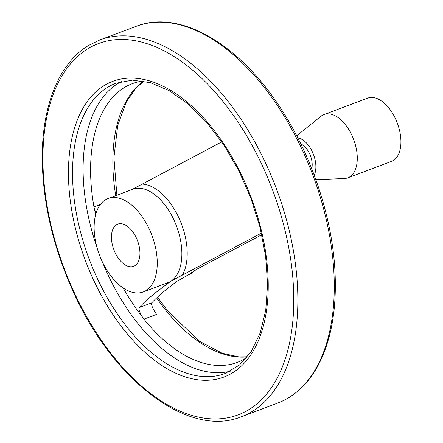 <?xml version="1.0" encoding="UTF-8"?>
<svg xmlns="http://www.w3.org/2000/svg" width="443" height="443" viewBox="0 0 443 443"><rect width="100%" height="100%" fill="white"/><g stroke="black" fill="none" stroke-linecap="round" stroke-linejoin="round"><path stroke-width="0.66" d="M131.732 189.682L221.782 141.865M261.436 233.118L170.533 281.399L165.499 285.253C153.433 294.041 144.645 301.484 139.141 307.592C138.41 308.904 139.429 311.927 142.203 316.662L143.936 319.137A148.92 83.6 -110.6 0 0 237.155 362.429A148.92 83.6 -110.6 0 0 246.956 357.374M143.936 319.137L156.617 314.375C152.663 308.743 151.057 304.895 151.794 302.84C157.254 296.854 165.676 289.656 177.056 281.239L189.039 274.438L196.88 269.2L261.807 234.74M143.072 80.975A148.92 83.6 -110.6 0 0 132.368 83.627A148.92 83.6 -110.6 0 0 124.422 87.498A148.92 83.6 -110.6 0 0 93.96 206.887L95.959 213.609M105.473 199.804A49.909 28.02 69.4 0 1 108.136 198.508A49.909 28.02 69.4 0 1 151.921 235.371A49.909 28.02 69.4 0 1 143.255 291.948A49.909 28.02 69.4 0 1 100.428 257.533A49.909 28.02 69.4 0 1 105.473 199.804M116.564 224.712A22.538 12.653 69.4 0 1 117.766 224.13A22.538 12.653 69.4 0 1 137.103 239.669A22.538 12.653 69.4 0 1 134.827 265.739A22.538 12.653 69.4 0 1 133.625 266.326A22.538 12.653 69.4 0 1 114.283 250.782A22.538 12.653 69.4 0 1 116.564 224.712M194.82 270.407A49.909 28.02 69.4 0 1 188.153 275.07L187.273 275.402M300.852 144.014A16.23 9.109 69.4 0 1 311.739 168.728M297.807 137.917A22.056 12.382 69.4 0 1 312.703 152.58A22.056 12.382 69.4 0 1 314.214 175.162M296.71 135.802L320.981 116.276A33.812 18.983 69.4 0 1 322.205 115.413A33.812 18.983 69.4 0 1 324.01 114.532A33.812 18.983 69.4 0 1 353.669 139.506A33.812 18.983 69.4 0 1 347.799 177.831A33.812 18.983 69.4 0 1 344.372 178.518L315.87 179.697M324.01 114.532L367.662 98.13A33.812 18.983 69.4 0 1 397.321 123.099A33.812 18.983 69.4 0 1 391.451 161.424L347.799 177.831M142.02 184.105A52.878 29.687 69.4 0 1 179.437 219.08A52.878 29.687 69.4 0 1 182.466 274.942M151.794 302.84L139.141 307.592M107.765 87.238A155.061 87.049 69.4 0 1 116.044 83.206L132.407 80.144L150.36 82.636L169.248 90.699L188.286 104.094L206.687 122.323L223.687 144.684L238.616 170.295L250.888 198.176L260.019 227.237L265.656 256.347L267.583 284.367L265.75 310.205L260.24 332.826L251.342 351.327L239.475 365.026L225.144 373.499A155.061 87.049 69.4 0 1 92.1 266.586A155.061 87.049 69.4 0 1 107.765 87.238M97.095 247.842A155.061 87.049 69.4 0 1 118.331 83.267A155.061 87.049 69.4 0 1 121.388 81.551M230.255 371.223A155.061 87.049 69.4 0 1 102.455 262.095M142.203 316.662A148.372 83.295 69.4 0 1 123.16 287.961M95.644 214.739A148.372 83.295 69.4 0 1 94.68 209.916M191.481 272.633A49.909 28.02 69.4 0 1 189.039 274.438A49.909 28.02 69.4 0 1 187.671 275.186M165.499 285.253A52.878 29.687 69.4 0 1 162.138 284.849M108.136 198.508L132.75 189.255A49.909 28.02 69.4 0 1 175.572 223.671A49.909 28.02 69.4 0 1 170.533 281.399A49.909 28.02 69.4 0 1 167.864 282.695L143.255 291.948M104.343 85.444A157.957 88.678 69.4 0 1 266.769 260.722A157.957 88.678 69.4 0 1 133.93 341.426A157.957 88.678 69.4 0 1 104.343 85.444M87.98 48.686A198.348 111.348 69.4 0 1 291.931 268.779A198.348 111.348 69.4 0 1 125.131 370.121A198.348 111.348 69.4 0 1 87.98 48.686M99.797 39.97A201.249 112.976 69.4 0 1 276.349 188.607A201.249 112.976 69.4 0 1 241.391 416.736C187.799 438.858 110.434 378.643 71.251 287.158C53.863 247.349 44.272 207.606 42.473 167.93C39.97 111.032 57.263 64.091 88.722 45.363L99.797 39.97L136.211 26.287A201.249 112.976 69.4 0 1 312.764 174.919A201.249 112.976 69.4 0 1 277.811 403.047L241.391 416.736M247.36 356.875A148.92 83.6 69.4 0 1 156.711 298.067M115.723 195.656A148.92 83.6 69.4 0 1 143.709 81.086M100.395 204.467L93.96 206.887M136.211 26.287C179.919 8.926 239.923 44.15 281.449 109.521C312.93 157.869 333.308 220.88 335.157 275.668C335.916 296.195 334.304 315.051 330.317 332.233C321.463 368.914 303.964 392.52 277.811 403.047M143.803 81.102L135.652 88.456L126.399 101.801L117.705 125.447L113.923 157.558L116.869 195.225M157.575 297.247L168.074 311.357L199.544 341.309L222.281 353.27L238.766 356.859L247.415 356.803"/></g></svg>
